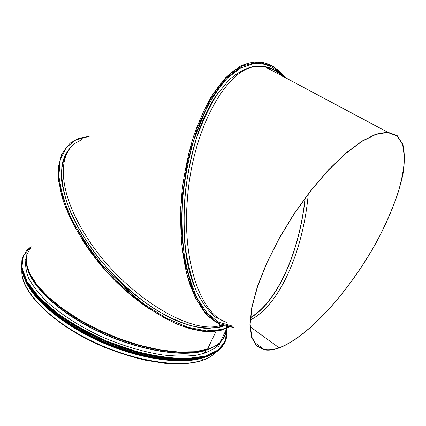 <?xml version="1.0" encoding="UTF-8"?>
<svg xmlns="http://www.w3.org/2000/svg" width="426" height="426" viewBox="0 0 426 426"><rect width="100%" height="100%" fill="white"/><g stroke="black" fill="none" stroke-linecap="round" stroke-linejoin="round"><path stroke-width="0.64" d="M231.307 325.762L218.298 322.104L207.095 313.014L197.307 298.477C191.652 286.203 187.302 271.66 184.256 254.839C182.104 237 181.588 218.171 182.706 198.356C184.788 178.441 188.409 159.228 193.569 140.718L203.01 115.462C210.369 100.456 218.394 88.113 227.09 78.432L240.349 68.128L253.529 63.628C264.605 62.526 274.355 66.744 282.784 76.291M305.043 198.324C299.584 250.733 277.821 301.549 250.477 317.471M70.295 148.003C65.753 153.669 62.872 160.948 61.658 169.841C61.504 179.58 63.272 190.507 66.957 202.616C73.858 221.382 85.722 241.734 101.335 261.218C117.619 280.361 136.469 297.14 155.517 309.542C168.121 316.949 180.097 322.386 191.444 325.858C202.201 328.148 211.669 328.473 219.848 326.827L222.713 325.895M81.93 139.526L74.933 143.44C57.334 155.916 59.044 192.552 84.678 233.709C118.093 289.829 187.222 334.879 219.214 325.831L221.254 325.363M308.275 194.022C303.418 250.147 279.733 305.586 250.28 319.974C279.717 305.591 303.403 250.168 308.264 194.032M281.666 75.695C276.703 71.073 271.282 68.181 265.398 67.026C271.282 68.181 276.708 71.073 281.677 75.7M250.445 317.817C277.917 301.826 299.76 250.749 305.197 198.111M272.47 70.791L269.53 69.225M218.32 92.676C185.262 135.862 173.206 237.948 194.698 287.039M259.722 66.211L253.939 66.365C245.605 68.176 237.218 72.787 228.783 80.205L216.658 95.089C209.001 107.474 202.254 121.942 196.418 138.493C191.274 155.927 187.525 174.138 185.182 193.127C183.728 212.111 183.803 230.333 185.411 247.788C187.861 264.376 191.583 278.961 196.578 291.549C202.169 302.732 208.527 311.31 215.668 317.285L226.909 322.535M282.539 76.158C277.081 70.817 271.058 67.606 264.466 66.525L256.686 66.429C226.92 67.771 192.174 129.11 187.376 199.703C182.083 262.933 201.407 315.006 226.52 322.253M278.961 348.01L278.961 348.01C273.3 350.028 268.3 350.609 263.96 349.746L256.383 345.715L251.548 337.222L249.913 324.292L251.809 307.21L257.384 286.57L266.559 263.3L278.971 238.603L293.993 213.868L310.783 190.544L328.345 169.985L345.662 153.285L361.791 141.214L375.945 134.158L387.559 132.151L397.149 135.58L402.847 144.371C404.759 152.551 404.791 162.546 402.937 174.362C398.784 193.34 391.036 213.932 379.694 236.148C352.989 287.113 309.915 336.492 278.961 348.01L279.089 347.765C273.449 349.773 268.471 350.348 264.147 349.49L256.58 345.47L251.761 336.998L250.131 324.095L252.022 307.055L257.586 286.469L266.74 263.257L279.121 238.619L294.11 213.948L310.852 190.688L328.366 170.182L345.64 153.525L361.727 141.491L375.849 134.451L387.431 132.449L396.995 135.873L402.676 144.638L404.524 157.854C403.965 168.51 401.707 180.486 397.751 193.766C392.953 207.505 386.899 221.648 379.577 236.185C352.93 287.033 309.952 336.295 279.089 347.765L250.174 326.795L279.089 347.765M74.651 143.658L73.08 144.781C67.654 149.771 63.916 156.512 61.866 165.006L61.514 179.884C63.139 191.178 66.802 203.452 72.505 216.717C79.348 230.306 87.905 243.896 98.166 257.49C109.221 270.771 121.17 282.97 134.014 294.1C147.076 304.329 160 312.684 172.78 319.17C185.177 324.436 196.535 327.557 206.855 328.526L220.279 327.12L223.357 326.103M150.389 309.569C123.386 291.538 100.706 268.343 82.346 239.982M216.051 331.29L207.478 349.213L216.051 331.29M225.562 333.228C223.884 340.14 218.458 345.353 209.278 348.878L207.111 349.613C183.388 357.382 135.09 348.985 93.235 327.802C51.317 306.672 24.607 277.475 26.156 259.056M214.688 346.418L205.934 350.247L204.23 353.378L205.758 350.428C182.578 358.01 135.995 350.193 94.987 329.91C53.921 309.675 26.593 281.208 26.508 262.56M201.764 360.652L202.169 360.311L201.764 360.646M205.178 357.142L203.394 357.76L202.174 360.311L203.394 357.76C182.2 364.821 142.199 359.693 103.848 343.26C65.498 326.848 34.469 301.48 25.805 281.426M199.453 358.66C178.009 364.038 141.102 358.745 105.536 343.819C69.986 328.883 39.964 305.99 28.739 286.645M220.338 342.344L220.173 342.925M25.73 260.632L26.039 260.105M221.083 341.471L217.068 346.466C211.924 350.454 204.927 353.383 196.077 355.257C186.237 356.434 174.995 356.317 162.359 354.901C142.209 351.711 121.431 345.411 100.014 335.997C79.023 325.943 61.488 314.66 47.414 302.156C39.165 293.993 32.962 286.123 28.808 278.54C25.874 271.277 24.99 264.748 26.162 258.955M285.015 77.484C277.326 67.766 268.348 62.633 258.087 62.095M225.902 326.321L233.001 327.008M259.29 62.169L257.975 62.095M247.149 63.586L235.184 69.624C227.165 75.919 219.454 84.54 212.047 95.477C204.97 107.645 198.708 121.559 193.266 137.209C188.42 153.605 184.778 170.709 182.339 188.521C178.547 224.262 181.503 259.003 189.943 284.621C194.57 296.634 200.002 306.496 206.243 314.207L216.296 322.567M285.479 77.729L272.736 66.296L257.975 62.095L241.973 66.057L225.737 78.613L210.476 99.498L197.435 127.582L187.77 160.911C183.271 184.932 181.21 208.788 181.577 232.479L185.438 264.94L193.425 291.879L204.709 311.656L218.282 323.425L233.091 327.077M61.461 155.362L58.548 167.083C58.069 176.183 59.305 186.386 62.255 197.701C69.571 221.014 85.615 247.895 107.091 271.91C129.019 295.543 154.686 314.409 177.818 324.314C189.112 328.531 199.469 330.922 208.884 331.503L221.254 329.964M88.88 136.469L75.908 139.882L66.11 147.721L60.215 159.926L58.847 176.188L62.393 195.869L70.945 218.005L84.236 241.356L101.58 264.466L121.932 285.841L143.972 304.089L166.273 318.094L187.44 327.131L206.264 330.895L221.813 329.484L227.846 327.125M226.19 329.74C225.796 334.346 223.852 338.372 220.364 341.822M216.041 352.078L214.832 353.282C211.695 356.205 207.478 358.548 202.174 360.311C178.35 368.506 130.212 360.529 88.571 339.442C46.871 318.414 20.315 288.935 21.864 270.036M219.331 343.175L218.857 344.623M219.896 342.664L218.692 344.81M223.522 335.273L221.419 339.634M210.247 348.505L208.942 349.059M224.028 334.229L221.227 340.033M225.876 330.395C225.423 334.735 223.581 338.558 220.349 341.854M226.51 328.473C226.403 333.899 224.246 338.569 220.05 342.477C216.951 345.3 212.76 347.547 207.478 349.213L194.437 351.727L178.462 351.988L160.096 349.879L140.095 345.395L119.344 338.67L98.821 329.985L79.508 319.75L62.302 308.461L47.957 296.672L37.025 284.93L29.815 273.732L26.439 263.524L26.795 254.636L31.162 246.734M226.967 328.132L220.05 342.477C217.281 345.097 213.687 347.233 209.278 348.878L205.934 350.247C183.915 357.371 141.038 350.923 101.441 332.727C61.813 314.564 32.254 287.795 27.424 268.412M25.613 261.234L26.119 259.919L25.613 261.234M220.418 342.158L219.821 343.415M220.151 342.259L218.458 346.988M226.478 329.223L225.53 340.598L218.522 349.815L205.343 356.067L186.391 358.655C171.161 358.415 154.26 355.955 135.697 351.264L107.624 341.444C89.066 333.148 72.276 323.733 57.26 313.201L38.968 297.151L27.019 281.527L21.875 267.427L23.35 255.701L30.81 246.878M224.928 342.243L220.109 348.66C225.695 343.313 227.825 336.79 226.499 329.101C227.83 336.828 225.7 343.34 220.109 348.66L210.38 354.538C201.828 357.377 191.333 358.788 178.904 358.777C152.726 357.494 119.418 348.159 89.444 333.238C74.891 325.411 61.919 317.029 50.518 308.104C40.326 299.1 32.477 290.314 26.96 281.756C22.882 273.529 21.225 266.112 21.982 259.509L26.151 251.079L30.832 246.814M21.321 265.76C21.577 287.502 57.696 321.587 106.926 342.057C156.166 362.659 204.581 364.102 219.869 349.16C214.459 353.335 207.089 356.392 197.76 358.325L181.396 359.374C157.061 358.724 125.899 350.838 96.739 337.477C82.468 330.416 69.427 322.722 57.617 314.399C46.801 305.911 37.994 297.46 31.204 289.052C25.693 280.856 22.408 273.268 21.353 266.287L22.695 257.038M226.174 329.91C227.393 337.413 225.317 343.777 219.944 349.006M203.729 357.116C181.838 362.824 143.514 357.398 106.468 341.854C69.438 326.311 38.244 302.465 26.891 282.539M203.681 357.158C182.248 363.447 143.525 358.282 106.074 342.547C68.623 326.817 37.387 302.503 26.849 282.518M208.026 355.864C187.552 364.129 146.256 359.619 106.015 342.701C65.764 325.815 33.127 299.153 24.729 278.455M211.908 354.31C192.893 364.784 149.063 361.168 105.898 343.015C62.723 324.926 28.867 295.766 23.132 274.568M203.234 357.702C181.774 363.905 143.227 358.74 105.936 343.09C68.655 327.45 37.488 303.269 26.811 283.311M197.478 358.58C181.071 361.77 160.213 359.97 134.904 353.175M78.373 329.436C55.63 316.039 39.586 302.263 30.251 288.104M195.294 359.411C173.425 363.165 138.828 357.451 105.632 343.521C72.457 329.57 43.814 308.658 31.114 290.159M221.2 325.347L219.214 325.831M267.081 63.703C273.812 66.211 279.813 70.817 285.095 77.521M233.544 327.408L220.822 325.192L207.76 316.14L195.342 298.014L186.279 272.56L181.274 241.473L180.741 206.892L188.532 153.621L210.582 97.65L226.009 77.212L240.44 66.094C248.156 62.654 255.515 61.333 262.517 62.137L273.268 66.344L285.75 77.873M256.681 66.429L254.034 66.355M387.559 132.151L264.466 66.525M387.431 132.449L386.835 132.129M264.147 349.49L253.896 341.966M228.682 327.237L221.674 330.134L212.542 331.62L202.153 331.22L190.699 328.899L178.419 324.681L165.576 318.648L143.088 304.483L96.67 259.839L69.204 216.19L58.586 181.194L58.319 167.274L61.743 153.972L70.231 143.061L79.066 138.301L89.311 136.277M215.151 352.622L214.832 353.282C211.61 356.36 207.292 358.804 201.881 360.609C194.56 362.867 185.795 363.974 175.581 363.926L164.66 363.266L145.809 360.305C132.507 357.196 119.056 352.989 105.451 347.68C57.18 327.812 21.774 294.158 21.848 272.363M219.097 344.16L218.996 344.464M24.878 260.568L26.172 258.694M208.085 349.517L213.761 346.913M216.211 347.211L217.622 344.538M26.151 251.079L30.842 246.792M212.143 354.203C193.175 364.864 149.191 361.301 105.808 343.047C62.468 324.873 28.627 295.596 23.068 274.376M199.283 358.697C177.892 363.708 142.076 358.559 107.24 344.229C71.935 329.096 43.479 309.5 29.005 287.06"/></g></svg>
